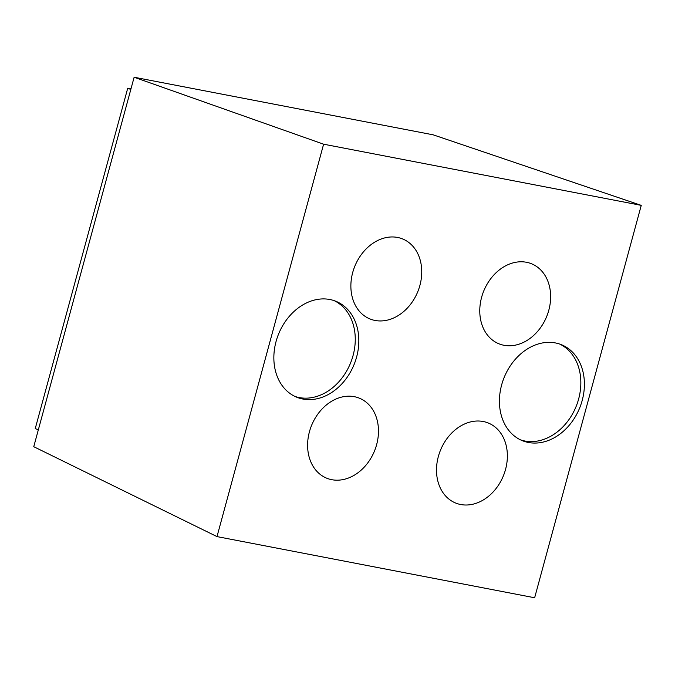 <?xml version="1.0" encoding="UTF-8"?>
<svg xmlns="http://www.w3.org/2000/svg" width="675" height="675" viewBox="0 0 675 675"><rect width="100%" height="100%" fill="white"/><g stroke="black" fill="none" stroke-linecap="round" stroke-linejoin="round"><path stroke-width="1.01" d="M38.332 429.848L35.243 428.583L127.727 88.214L130.975 88.838M127.727 88.214L130.807 89.48M419.901 285.424A43.208 33.953 112.3 0 0 402.697 238.975A43.208 33.953 112.3 0 0 352.713 272.481A43.208 33.953 112.3 0 0 369.917 318.929A43.208 33.953 112.3 0 0 419.901 285.424M505.533 469.479A43.208 33.953 112.3 0 0 488.337 423.031A43.208 33.953 112.3 0 0 438.345 456.545A43.208 33.953 112.3 0 0 455.549 502.993A43.208 33.953 112.3 0 0 505.533 469.479M376.633 444.656A43.208 33.953 112.3 0 0 359.438 398.208A43.208 33.953 112.3 0 0 309.445 431.722A43.208 33.953 112.3 0 0 326.649 478.17A43.208 33.953 112.3 0 0 376.633 444.656M548.8 310.247A43.208 33.953 112.3 0 0 531.596 263.798A43.208 33.953 112.3 0 0 481.612 297.304A43.208 33.953 112.3 0 0 498.817 343.752A43.208 33.953 112.3 0 0 548.8 310.247M134.131 77.237L433.198 134.831L641.25 205.369L534.642 597.763L216.996 536.6L33.75 446.698L134.131 77.237L323.612 144.197L641.25 205.369M323.612 144.197L216.996 536.6M501.635 384.944A51.806 40.711 112.3 0 0 522.256 440.64A51.806 40.711 112.3 0 0 582.196 400.461A51.806 40.711 112.3 0 0 561.566 344.765A51.806 40.711 112.3 0 0 501.635 384.944M276.058 341.508A51.806 40.711 112.3 0 0 296.679 397.195A51.806 40.711 112.3 0 0 356.619 357.016A51.806 40.711 112.3 0 0 335.99 301.328A51.806 40.711 112.3 0 0 276.058 341.508M520.501 439.855A51.806 40.711 112.3 0 0 578.635 399.001A51.806 40.711 112.3 0 0 559.769 344.09M294.924 396.419A51.806 40.711 112.3 0 0 353.059 355.565A51.806 40.711 112.3 0 0 334.192 300.653"/></g></svg>
